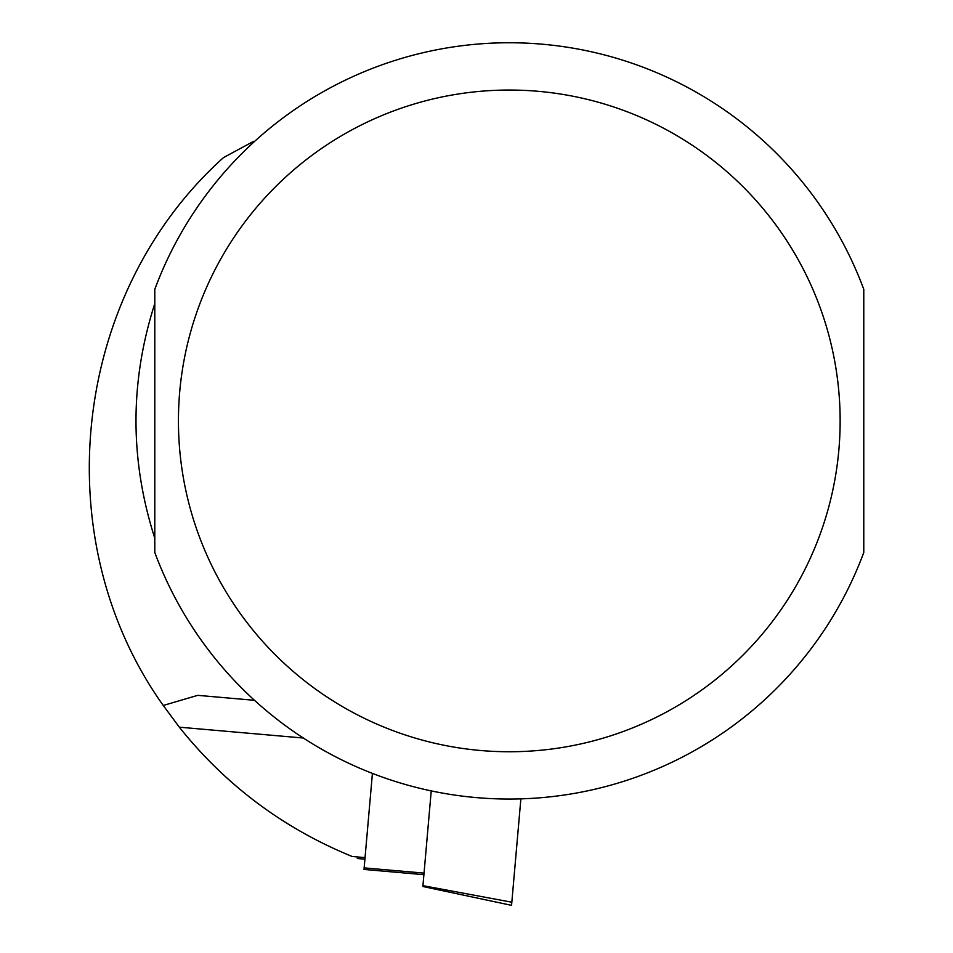 <?xml version="1.0" encoding="UTF-8"?>
<svg xmlns="http://www.w3.org/2000/svg" width="953" height="953" viewBox="0 0 953 953"><rect width="100%" height="100%" fill="white"/><g stroke="black" fill="none" stroke-linecap="round" stroke-linejoin="round"><path stroke-width="1.43" d="M154.791 303.59C129.727 381.796 129.727 460.001 154.791 538.207L154.791 303.59M197.736 695.345L254.522 700.312L197.736 695.345L163.249 705.47C44.91 539.422 71.237 294.429 223.467 157.626L253.665 141.306M863.775 303.59L863.775 538.207M863.775 289.319L863.775 552.478A378.115 378.115 0 0 1 154.791 552.478L154.791 289.319A378.115 378.115 0 0 1 863.775 289.319M163.249 705.47L179.307 727.175C225.73 785.236 283.351 828.336 352.157 856.485L350.716 855.901M424.037 873.115L364.153 867.885L364.01 869.446L372.42 773.383M520.874 798.84L511.832 902.229L422.941 885.659L422.87 886.504L431.232 790.871M422.87 886.504L511.558 905.35L511.832 902.229M863.775 552.478A378.115 378.115 0 0 1 154.791 552.478M840.141 420.892A330.858 330.858 0 0 1 343.854 707.424A330.858 330.858 0 0 1 343.854 134.373A330.858 330.858 0 0 1 840.141 420.892M352.157 856.485L365.047 857.617M179.307 727.175L303.364 738.027M364.916 859.177L357.28 858.51M364.01 869.446L423.906 874.687"/></g></svg>
